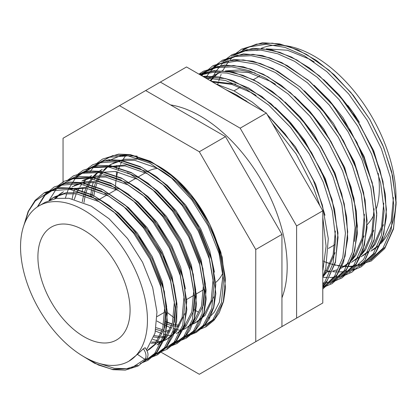 <?xml version="1.0" encoding="UTF-8"?>
<svg xmlns="http://www.w3.org/2000/svg" width="417" height="417" viewBox="0 0 417 417"><rect width="100%" height="100%" fill="white"/><g stroke="black" fill="none" stroke-linecap="round" stroke-linejoin="round"><path stroke-width="0.63" d="M115.415 190.116A91.834 53.022 60 0 1 115.426 188.958M115.483 186.915A91.834 53.022 60 0 1 116.145 179.597M116.406 177.918A91.834 53.022 60 0 1 117.735 171.861M118.136 170.47A91.834 53.022 60 0 1 119.955 165.466M120.461 164.324A91.834 53.022 60 0 1 122.567 160.31M123.104 159.43A91.834 53.022 60 0 1 126.346 155.061M147.467 171.606L147.764 171.439A65.172 37.629 60 0 1 157.636 168.463M83.994 336.722A65.172 37.629 60 0 1 41.419 279.291A65.172 37.629 60 0 1 51.406 227.067A65.172 37.629 60 0 1 83.994 230.299A65.172 37.629 60 0 1 126.57 287.725A65.172 37.629 60 0 1 116.578 339.949A65.172 37.629 60 0 1 83.994 336.722M83.994 210.246A89.728 51.807 60 0 1 142.614 289.315A89.728 51.807 60 0 1 128.858 361.216A89.728 51.807 60 0 1 83.994 356.775A89.728 51.807 60 0 1 25.374 277.701A89.728 51.807 60 0 1 39.13 205.8A89.728 51.807 60 0 1 83.994 210.246M128.858 361.216L137.448 354.356L143.323 348.805A7.97 4.603 60 0 1 144.751 359.292L137.448 354.356M143.323 348.805L145.163 347.684C147.295 351.302 149.463 354.189 146.695 358.896L144.751 359.292M146.403 349.576L147.128 348.768L155.03 333.115L156.969 312.041L152.695 287.631L142.588 262.303L127.586 238.571L109.108 218.774L91.193 206.087L68.951 198.289L56.295 198.372L45.119 202.344L39.13 205.8M146.977 350.754L154.853 344.306L162.76 328.653L164.694 307.579L160.42 283.169L150.313 257.847L135.311 234.109L116.838 214.312L98.918 201.625L76.681 193.827L64.02 193.91L52.844 197.882L49.133 200.384M146.925 350.634L148.374 349.926M147.41 350.509L149.359 349.383L156.802 343.181L164.71 327.527L166.644 306.453L162.375 282.043L152.268 256.721L137.261 232.983L118.788 213.186L100.872 200.499L78.631 192.701L65.969 192.784L54.794 196.756L52.839 197.882M68.544 189.188L88.31 187.113L110.547 194.911L128.467 207.598L146.94 227.395L161.942 251.133L172.049 276.455L176.323 300.865L174.389 321.94L166.482 337.593L159.039 343.796L157.089 344.922L164.533 338.719L172.435 323.066L174.374 301.991L170.1 277.581L159.992 252.259L144.991 228.521L126.513 208.729L108.597 196.042L86.355 188.239L69.488 189.302M150.98 343.248L155.958 342.951M157.152 342.769L161.645 341.638M162.724 341.252L166.764 339.334L174.207 333.131L182.114 317.478L184.048 296.404L179.779 271.993L169.672 246.671L154.665 222.933L136.192 203.142L118.277 190.454L96.035 182.651L83.374 182.735L72.198 186.707M151.606 342.086L156.688 341.966M157.907 341.825L162.494 340.861M163.6 340.512L167.728 338.75M168.713 338.208L176.162 332.005L184.715 313.652M185.466 288.976L180.676 267.417L171.622 245.545L156.62 221.808L138.142 202.016L120.226 189.328L97.985 181.525L85.329 181.609L74.148 185.581M153.821 336.999L159.336 337.624M160.654 337.661L165.632 337.363M176.438 333.746L183.318 328.179M183.668 327.793L191.794 311.895L193.728 290.816L189.454 266.411L179.346 241.083L164.345 217.346L145.872 197.554L127.951 184.867L105.715 177.063L93.054 177.152L81.878 181.119M154.3 335.586L159.935 336.415M161.285 336.498L166.367 336.378M171.564 335.445L172.174 335.273M178.393 332.62L180.764 331.082M183.204 329.112L185.836 326.417L193.743 310.764L195.677 289.69L191.408 265.28L181.296 239.957L166.294 216.22L147.821 196.428L129.901 183.741L107.664 175.938L95.003 176.021L83.827 179.993L81.873 181.124M155.885 329.409L162.031 331.124M164.46 331.572L169.01 332.036M172.706 332.026L175.312 331.781M182.98 329.717L186.118 328.158L192.998 322.596M193.347 322.205L201.468 306.307L203.402 285.228L199.133 260.823L189.026 235.496L174.025 211.758L155.546 191.966L137.631 179.279L115.389 171.481L98.521 172.539M156.193 327.694L162.479 329.654M166.456 330.452L169.615 330.827M173.008 330.947L176.042 330.79M188.067 327.032L195.516 320.829L203.418 305.181L205.357 284.102L201.083 259.697L190.976 234.37L175.974 210.632L157.501 190.84L139.58 178.153L127.268 172.711M165.565 323.821L171.705 325.536M174.139 325.985L178.69 326.448M184.147 326.292L184.992 326.193M192.659 324.129L195.797 322.57L203.241 316.367L211.148 300.72L213.082 279.64L208.813 255.235L198.7 229.908L183.699 206.175L165.226 186.378L147.305 173.691L125.069 165.893L108.196 166.951M165.872 322.106L172.158 324.066M174.384 324.562L179.289 325.239M184.439 325.302L185.721 325.203M192.826 323.686L196.761 321.987M195.797 322.57L197.747 321.444L205.19 315.242L213.744 296.894M214.5 272.218L209.709 250.659L200.655 228.782L185.654 205.044L167.175 185.252L149.26 172.565L127.018 164.767L107.258 166.836M53.824 197.34L50.196 199.972M62.519 192.294L58.813 194.796M57.927 195.51L54.617 198.695M63.504 191.752L59.876 194.385M59.011 195.14L55.784 198.461M91.552 175.531L87.846 178.033M86.96 178.752L83.65 181.932M81.81 184.126L79.965 186.727M79.287 187.806L76.837 192.487M76.28 193.775L74.335 199.331M101.232 169.948L97.521 172.445M96.635 173.164L93.325 176.349M92.543 177.241L89.645 181.14M88.967 182.219L86.517 186.899M85.959 188.187L84.01 193.743M83.593 195.271L82.248 201.87M102.212 169.401L98.589 172.039M97.719 172.789L94.492 176.115M93.731 177.043L90.916 181.093M90.265 182.213L87.909 187.061M87.377 188.395L85.542 194.145M85.157 195.724L83.953 202.563M207.312 319.5L214.338 312.088L219.363 302.278L222.85 276.674C222.986 238.592 191.69 186.149 156.985 168.103L134.743 160.305L122.087 160.389L110.906 164.361L107.2 166.857M106.314 167.577L103.004 170.762M102.217 171.653L99.324 175.552M98.647 176.631L96.191 181.312M95.634 182.599L93.689 188.156M93.267 189.683L91.928 196.282M222.85 276.674A89.728 51.807 -120 0 0 159.403 166.706A89.728 51.807 -120 0 0 137.704 158.596L136.698 159.179L124.037 159.263L112.861 163.235M111.892 163.813L108.264 166.451M107.398 167.201L104.172 170.527M103.406 171.455L100.596 175.505M99.939 176.626L97.588 181.473M97.052 182.808L95.222 188.557M94.831 190.136L93.632 196.98M383.76 203.131L381.498 226.911L373.674 244.956L371.839 247.437M368.039 251.571L361.096 256.763M323.754 79.637L338.943 94.711L352.803 112.282L373.705 150.73L383.041 181.755M383.447 224.685L375.321 244.008L371.146 249.163M367.643 252.421L362.743 255.809M266.255 48.846L287.443 50.238L309.466 59.12L314.204 61.919M393.439 197.543L391.177 221.323L383.353 239.368L381.513 241.85M377.719 245.983L370.776 251.175M261.292 48.299A115.384 66.616 60 0 1 314.413 56.269A115.384 66.616 60 0 1 386.94 149.203A115.384 66.616 60 0 1 380.846 243.523M377.354 246.76A115.384 66.616 60 0 1 372.105 250.403M233.692 94.195L246.463 101.029M267.161 114.461L295.345 146.685L315.643 184.251L324.979 215.276M212.534 81.982L231.743 84.38L251.399 92.647L256.142 95.441M335.372 231.065L333.11 254.844L325.286 272.895L323.451 275.371M275.34 107.55L290.54 122.624L304.405 140.206L325.317 178.664L334.653 209.688M335.059 252.624L326.933 271.947L322.789 277.07M285.046 101.988L300.235 117.062L314.09 134.634L334.997 173.076L344.333 204.111M227.546 71.198L248.73 72.584L270.758 81.471L275.496 84.265M294.72 96.4L309.914 111.475L323.769 129.046L344.671 167.488L355.31 206.379L356.394 224.919L354.414 241.448M364.406 214.302L362.144 238.081L354.32 256.132L352.48 258.608M348.685 262.746L341.742 267.933M304.394 90.812L319.589 105.882L333.444 123.458L354.351 161.9L363.671 192.857M364.093 235.86L355.962 255.183L351.792 260.338M348.289 263.591L343.384 266.984M342.555 267.448L341.116 268.188M337.431 269.742L332.849 271.071M330.353 271.55L326.923 271.957M325.87 272.03L324.603 272.077M374.085 208.719L371.823 232.498L363.994 250.544L362.159 253.02M358.365 257.159L351.416 262.345L357.968 258.003M314.084 85.235L329.274 100.304L343.128 117.875L364.031 156.318L373.366 187.342M373.768 230.273L365.641 249.595L361.471 254.751M225.764 89.624L226.082 89.718M211.263 81.247L235.756 84.135M207.958 79.011L211.841 76.462M208.844 78.641L212.67 75.998M213.488 75.513L220.421 72.334M225.409 70.916L239.744 69.947L255.11 72.959M210.116 80.585L212.623 77.802M213.316 77.109L216.871 74.002M217.638 73.423L219.269 72.277M210.726 80.94L213.582 77.567M214.265 76.853L217.768 73.653M218.518 73.053L219.535 72.287M222.016 70.614L222.344 70.41M63.045 182.792L63.045 138.256L186.524 66.965L266.348 113.054L322.789 210.814L322.789 302.992L240.161 350.697M119.491 105.663L199.316 151.752L255.762 249.517L255.762 341.69L199.316 374.278L160.347 351.781M255.762 341.69L281.944 326.574L281.944 234.401L225.498 136.635L145.674 90.546M255.762 249.517L281.944 234.401M160.337 82.081L240.161 128.17L296.607 225.936L322.789 210.814M296.607 225.936L296.607 318.108M199.316 151.752L225.498 136.635M240.161 128.17L266.348 113.054M256.721 50.551A115.384 66.616 60 0 1 257.857 49.92M136.698 159.179L137.042 156.12L120.925 155.577L107.497 161.124M95.285 176.844L94.351 179.138M93.246 182.349L91.865 187.739M91.573 189.24L90.677 195.808M83.436 356.452L94.633 363.296L112.96 369.681L125.277 370.124L138.043 366.037L146.695 358.896M347.825 105.47A91.834 53.022 60 0 1 359.412 122.405M378.188 173.191A91.834 53.022 60 0 1 376.515 208.234M374.106 214.453A91.834 53.022 60 0 1 367.163 224.659M137.704 158.596L137.042 156.12M165.94 321.679L172.2 323.92M222.714 273.276A65.172 37.629 60 0 1 215.719 282.413M170.532 104.902A122.937 70.979 60 0 1 200.249 116.009A122.937 70.979 60 0 1 281.944 297.868M173.639 317.384A122.937 70.979 60 0 1 167.462 312.562M225.55 89.499L236.554 94.862L250.492 103.896M272.218 123.218L296.159 153.972L313.589 187.759L319.823 205.675M322.789 217.314L326.078 246.186L322.789 271.045M205.367 77.843L225.581 80.528L246.233 89.274L268.772 105.157L290.586 127.425L309.325 154.061L323.269 182.172L332.25 210.726L335.742 238.727L333.094 263.179L324.879 281.803L322.789 284.608M200.363 74.956L213.061 72.36L226.973 73.074L241.469 76.973L255.913 83.692L278.452 99.569L300.261 121.837L319.005 148.473L332.948 176.584L341.924 205.138L345.422 233.139L342.774 257.591L334.559 276.216L322.789 287.803M202.396 72.933L216.089 67.684L231.836 66.876L248.678 70.515L265.587 78.104L288.126 93.981L309.94 116.249L328.685 142.885L342.623 170.996L351.604 199.55L355.096 227.552L352.454 252.004L344.239 270.633L330.035 283.664M325.75 285.687L322.909 286.703M201.781 75.774L204.502 73.017M205.623 72.011L219.769 63.759L236.986 61.054L255.991 64.171L275.267 72.516L297.806 88.394L319.62 110.661L338.359 137.302L352.302 165.408L361.278 193.962L364.776 221.964L362.128 246.416L353.913 265.045L339.709 278.076M335.424 280.099L332.589 281.115M329.983 281.845L326.287 282.58M324.129 282.862L322.789 282.987M205.659 78.01L206.566 76.561M206.863 76.113L210.178 71.661M210.726 71.02L218.555 63.843M221.75 61.758L235.449 56.509L251.19 55.701L268.032 59.339L284.947 66.928L307.48 82.806L329.294 105.074L348.039 131.715L361.977 159.826L370.958 188.38L374.456 216.376L371.808 240.828L363.593 259.457L349.389 272.489M345.104 274.516L342.263 275.528M339.662 276.257L335.961 276.997M333.808 277.274L329.513 277.54M327.517 277.534L325.234 277.435M325.036 277.42L323.008 277.248M211.012 81.101L211.471 79.996M212.3 78.135L212.43 77.849M212.701 77.286L213.04 76.587M213.207 76.259L213.598 75.508M213.64 75.425L216.246 70.973M216.538 70.525L223.856 61.846M224.977 60.835L228.235 58.255M231.43 56.175L245.123 50.921L260.87 50.113L277.712 53.751L294.621 61.341L317.16 77.223L338.974 99.491L357.713 126.127L371.656 154.238L380.638 182.792L384.13 210.788L381.482 235.24L373.267 253.87L359.068 266.906M354.778 268.929L351.943 269.94M349.342 270.669L345.641 271.41M343.488 271.691L339.193 271.952M337.191 271.947L334.908 271.848M334.715 271.832L332.688 271.66M330.42 271.378L327.621 270.914M326.688 270.727L325.124 270.388M323.118 269.898L322.789 269.809M217.622 84.922L217.695 84.641M217.747 84.448L218.414 82.05M218.722 81.028L219.962 77.39M220.056 77.14L220.291 76.52M220.614 75.696L221.151 74.408M222.887 70.671L223.272 69.92M223.319 69.837L225.123 66.657M226.217 64.937L228.636 61.591M230.08 59.845L232.55 57.207M234.656 55.247L248.803 47.001L266.02 44.296L285.025 47.408L304.301 55.753L326.839 71.635L348.648 93.903L367.393 120.539L381.336 148.65L390.312 177.204L393.81 205.2L391.162 229.652L382.947 248.282L368.743 261.318M364.458 263.341L361.617 264.352M360.351 264.732L355.32 265.822M353.163 266.103L348.873 266.364M346.871 266.359L344.588 266.26M344.395 266.244L342.362 266.072M340.1 265.791L337.301 265.327M336.363 265.139L334.804 264.8M332.797 264.31L331.374 263.925M330.269 263.601L326.975 262.538M324.879 261.772L324.509 261.631M323.253 261.141L322.789 260.953M203.574 76.811L225.665 78.599L248.537 87.945L271.076 103.828L292.89 126.096L311.629 152.731L325.573 180.842L334.554 209.397L338.046 237.393L335.398 261.85L327.183 280.474L322.789 285.916M199.92 74.7L213.024 71.25L227.599 71.489L242.918 75.331L258.217 82.358L280.756 98.24L302.565 120.508L321.309 147.144L335.252 175.255L344.228 203.809L347.726 231.81L345.078 256.262L336.863 274.886L322.789 287.85M203.944 72.063L217.716 66.501L233.635 65.5L250.721 69.097L267.891 76.77L290.43 92.652L312.244 114.92L330.989 141.556L344.927 169.667L353.908 198.221L357.4 226.222L354.758 250.674L346.543 269.299L331.927 282.559M213.624 66.475L227.39 60.913L243.314 59.912L260.396 63.509L277.571 71.187L300.11 87.064L321.924 109.332L340.663 135.968L354.606 164.079L363.582 192.633L367.08 220.635L364.432 245.087L356.217 263.711L341.601 276.971M223.298 60.887L237.07 55.325L252.989 54.325L270.075 57.921L287.25 65.599L309.784 81.477L331.598 103.744L350.343 130.38L364.281 158.491L373.262 187.045L376.759 215.047L374.112 239.499L365.36 258.884M232.978 55.299L246.749 49.738L262.668 48.742L279.755 52.334L296.925 60.012L319.464 75.889L341.278 98.157L360.017 124.798L373.96 152.903L382.942 181.458L386.434 209.459L383.786 233.911L375.576 252.54L360.96 265.796M242.658 49.712L256.424 44.15L272.348 43.154L289.429 46.746L306.604 54.424L329.143 70.301L350.952 92.569L369.697 119.21L383.64 147.321L392.616 175.875L396.114 203.871L393.466 228.323L385.251 246.953L370.635 260.208M156.933 321.054L163.652 324.734M165.215 325.474L170.907 327.798M173.581 328.679L176.871 329.581M177.887 329.816L179.821 330.201M199.576 329.003L212.8 319.886L221.448 302.82L223.601 279.849L218.993 253.244L208.031 225.644L191.737 199.774L171.663 178.2L149.724 163.047L128.024 155.843L108.639 157.308L93.413 167.326L89.686 172.185M84.594 182.552L83.921 184.554M82.962 187.89L81.977 192.373M155.541 331.062L161.233 333.386M163.902 334.267L167.191 335.169M168.213 335.404L170.141 335.789M184.283 336.034L194.713 332.401L203.121 325.474L211.773 308.408L213.921 285.437L209.313 258.832L198.351 231.232L182.062 205.362L161.984 183.788L140.049 168.635L118.35 161.431L98.959 162.896L83.687 172.972M74.914 188.14L73.606 192.279M73.288 193.478L72.146 198.836M152.867 339.422L157.517 340.757M174.608 341.622L180.217 340.178M183.058 339.005L193.446 331.062L202.094 313.996L204.247 291.024L199.639 264.42L188.672 236.82L172.383 210.95L152.309 189.37L130.37 174.223L108.67 167.014L92.063 167.681L78.161 174.582M173.383 344.593L183.767 336.649L192.419 319.584L194.567 296.607L189.959 270.007L178.997 242.407L162.703 216.538L142.63 194.958L120.695 179.81L98.991 172.602L82.384 173.269L68.482 180.17M160.863 351.354L174.087 342.237L182.74 325.171L184.893 302.195L180.28 275.595L169.318 247.995L153.029 222.125L132.955 200.546L111.016 185.398L89.316 178.189L72.709 178.851L58.807 185.758M154.024 355.769L164.413 347.825L173.06 330.754L175.213 307.782L170.605 281.183L159.643 253.583L143.349 227.713L123.276 206.134L101.336 190.986L79.637 183.777L60.246 185.242L45.026 195.265L37.749 206.65M144.35 361.357L154.733 353.413L163.386 336.342L165.533 313.37L160.926 286.771L149.964 259.171L133.669 233.301L113.596 211.721L91.662 196.574L69.957 189.365L50.572 190.83L35.346 200.853L28.518 211.268L24.181 224.534M83.926 356.738L98.438 365.021L112.376 369.368L130.604 368.524L144.788 359.303M205.586 326.099L214.656 318.812L223.309 301.746L225.456 278.775L220.848 252.17L209.887 224.57L193.597 198.706L173.524 177.126L151.585 161.978L129.885 154.77L112.736 155.567L98.542 163.037M195.912 331.687L204.982 324.4L213.629 307.334L215.782 284.363L211.174 257.758L200.212 230.158L183.918 204.294L163.845 182.714L141.905 167.566L120.205 160.357L103.056 161.155L88.863 168.624M186.232 337.275L195.302 329.988L203.955 312.922L206.102 289.951L201.494 263.346L190.533 235.746L174.238 209.876L154.165 188.302L132.231 173.154L110.526 165.945L91.141 167.41L75.915 177.428L68.456 189.219M68.08 190.11L67.111 192.612M66.783 193.551L65.479 197.934M176.558 342.863L185.622 335.576L194.275 318.51L196.428 295.538L191.82 268.934L180.853 241.334L164.564 215.464L144.49 193.889L122.551 178.737L100.851 171.533L83.702 172.33L69.509 179.8M166.878 348.45L175.948 341.163L184.595 324.098L186.748 301.126L182.14 274.522L171.178 246.921L154.884 221.052L134.811 199.472L112.871 184.324L91.172 177.116L71.787 178.585L56.561 188.604L49.102 200.395M157.199 354.038L166.268 346.751L174.921 329.685L177.069 306.709L172.461 280.109L161.499 252.509L145.21 226.639L125.136 205.06L103.197 189.912L81.497 182.703L64.348 183.506L50.155 190.97M147.524 359.626L156.594 352.339L165.241 335.273L167.394 312.297L162.786 285.697L151.819 258.097L135.53 232.227L115.457 210.648L93.517 195.5L71.818 188.291L57.51 188.463L45 193.227M99.017 363.363L114.237 368.294L126.768 368.68L137.845 365.214M116.473 165.518L116.369 168.65M116.364 171.622L116.557 177.048M194.233 309.68L198.101 312.02M234.01 90.859L240.218 87.273M253.369 79.683L259.572 76.097M99.079 199.545L106.804 195.083M108.759 193.957L116.484 189.495M128.113 182.782L135.838 178.32M137.792 177.194L145.517 172.737M322.789 261.099L323.222 261.277M324.473 261.777L330.201 263.773M331.296 264.102L336.232 265.358M337.155 265.546L339.719 266.015M341.747 266.307L343.957 266.546M344.108 266.557L352.057 266.671L371.125 261.094L384.729 248.532L393.502 228.969L396.15 202.229L391.652 171.674L382.806 145.231L369.78 119.314L353.262 95.373L334.163 74.726L316.195 60.298L297.79 49.868L279.64 43.91L262.475 42.722L241.636 49.138L234.218 54.658M352.725 270.44L361.185 266.833L374.841 254.412L382.436 239.264L386.408 216.929L385.303 194.265L379.965 169.943L370.645 145.126L357.765 121.05L343.363 100.685L327.064 82.759L309.534 68.002L291.457 57.025L271.743 49.878L253.088 48.289L232.165 54.606L224.544 60.246M343.045 276.028L351.807 272.249L364.979 260.255L374.169 240.062L376.786 213.196L372.209 182.505L356.931 142.322L332.792 105.167L308.236 80.111L281.793 62.618L262.074 55.471L243.419 53.876L222.49 60.189L214.864 65.834M333.371 281.616L341.945 277.941L355.576 265.462L362.821 251.196L367.069 227.713L365.104 200.061L357.046 170.365L343.42 140.727L325.14 113.288L300.11 87.012L272.947 68.623L253.02 61.205L234.151 59.433L213.103 65.61L201.255 75.472M323.691 287.204L332.099 283.623L345.766 271.238L353.371 256.127L357.364 233.874L356.311 211.325L351.051 187.113L341.841 162.395L329.086 138.387L314.804 118.037L298.624 100.096L281.194 85.271L263.2 74.174L243.293 66.777L224.435 65.026L203.402 71.208L198.961 74.148M322.789 289.002L336.238 276.612L343.483 262.335L347.715 238.821L346.647 217.017L341.653 193.665L332.969 169.787L320.939 146.492L306.558 125.444L290.123 106.835L272.327 91.459L253.911 79.955L233.463 72.329L214.135 70.655L199.024 74.184M322.789 286.833L326.313 282.549L335.487 262.298L337.963 233.03L332.052 199.514L320.809 169.938L304.592 141.634L284.498 116.578L261.902 96.494L232.853 80.611L218.644 76.9L205.128 76.196L202.839 76.389M322.789 277.029L325.813 267.886L328.288 238.613L322.377 205.101L313.339 180.342L300.72 156.234L285.108 133.966L267.245 114.612M264.19 111.808L252.228 102.082L234.046 90.875L215.964 83.963M23.884 225.352L28.142 211.455L35.184 200.311L44.489 192.581L60.043 187.681L72.376 188.15L92.423 194.854L109.442 205.649L125.647 220.504L140.164 238.555L152.179 258.769L164.34 291.483L167.425 322.122L164.09 339.62L156.505 353.157L147.868 360.366L140.294 363.509M37.368 206.9L44.848 194.739L54.153 187.004L69.702 182.099L82.029 182.557L102.056 189.245L126.758 206.467L148.848 231.555L164.043 257.696L173.811 285.046L176.944 303.894L176.688 321.132L173.055 335.935L166.169 347.585L157.532 354.789L149.969 357.922M57.119 186.446L63.968 181.338L79.569 176.495L91.959 177.011L110.802 183.199L128.181 193.999L144.746 209.058L159.57 227.458L171.783 248.099L183.574 279.812L186.847 309.633L183.626 327.924L175.838 342.008L167.201 349.206L159.648 352.334M66.798 180.858L73.47 175.849L89.645 170.871L101.315 171.377L121.3 178.012L138.267 188.729L154.436 203.486L168.942 221.427L180.973 241.537L193.248 274.204L196.485 304.863L194.437 318.546L189.891 330.097L184.966 337.045L177.048 343.519L169.328 346.751M76.473 175.276L83.228 170.214L98.793 165.33L111.141 165.81L131.214 172.544L148.066 183.235L164.126 197.913L178.544 215.735L190.527 235.704L202.86 268.36L206.175 299.046L204.153 312.802L199.618 324.421L194.703 331.395L186.383 338.13L179.002 341.163M86.152 169.688L92.647 164.778L108.748 159.716L121.191 160.284L140.143 166.586L156.396 176.62L171.971 190.402L186.123 207.213L198.122 226.16L212.055 260.875L215.839 293.651L213.796 307.345L209.256 318.906L204.335 325.859L196.417 332.339L188.682 335.576M95.827 164.1L102.457 159.117L118.61 154.113L130.26 154.598L150.198 161.186L167.024 171.757L183.079 186.31L197.522 204.022L209.558 223.898L222.172 257.018L225.514 288.126L223.548 301.46L219.222 312.786L213.994 320.292L206.076 326.761L198.362 329.988M157.073 316.571L164.804 312.109M186.107 299.807L193.837 295.345M195.787 294.22L203.512 289.758M328.419 248.433L334.882 244.701"/></g></svg>
